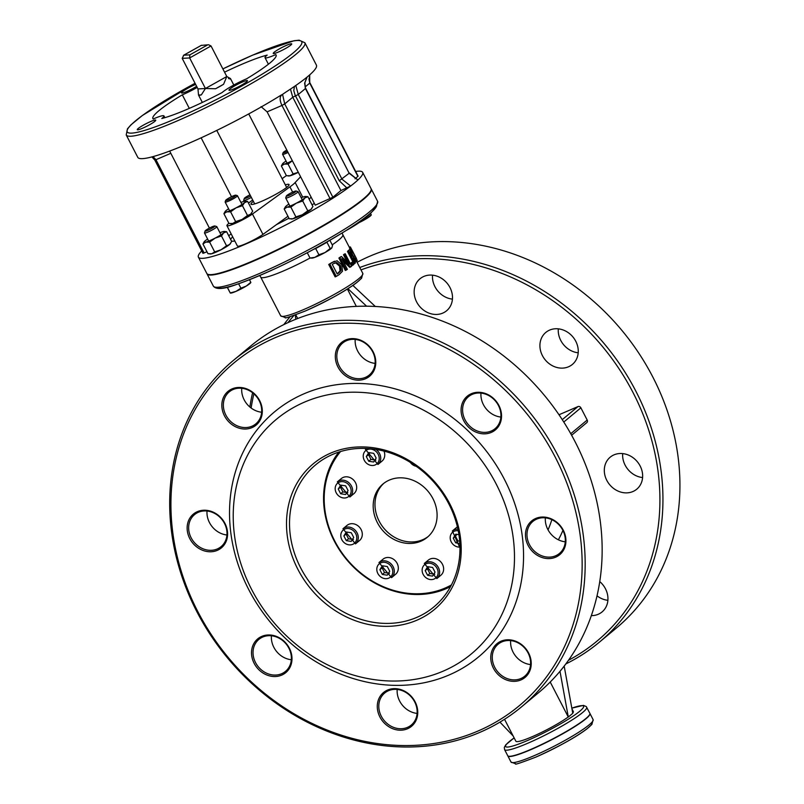 <?xml version="1.0" encoding="UTF-8"?>
<svg xmlns="http://www.w3.org/2000/svg" width="804" height="804" viewBox="0 0 804 804"><rect width="100%" height="100%" fill="white"/><g stroke="black" fill="none" stroke-linecap="round" stroke-linejoin="round"><path stroke-width="1.21" d="M205.432 88.5L215.572 88.752A17.969 2.231 -27.3 0 0 223.582 84.269L226.798 76.521L205.432 88.5L197.975 88.932L198.518 95.053A17.969 2.231 -27.3 0 0 201.322 94.892L205.432 88.5L189.654 57.948L211.03 45.959L226.798 76.521L230.457 78.551A17.969 2.231 -27.3 0 0 228.477 78.501M202.337 102.44L198.518 95.053L201.322 94.892M197.975 88.932L182.196 58.37L189.654 57.948L189.875 54.853L183.764 55.205L182.196 58.37M229.894 79.013L230.457 78.561L228.718 78.651M349.298 247.23L350.112 246.888A47.366 5.889 152.7 0 1 350.413 247.049L356.514 258.707L350.715 247.913A47.366 5.889 152.7 0 1 350.614 248.245L356.463 258.576M356.142 259.772L357.237 260.114M350.413 247.049L349.428 247.471M350.715 247.913L349.7 248.356A46.21 5.739 -27.3 0 1 349.619 248.677L350.614 248.245M353.981 257.119L353.448 256.094M350.152 249.702L349.619 248.677M351.629 266.194L345.217 253.762A47.366 5.889 152.7 0 1 344.424 254.376L349.499 264.214L341.459 256.526A47.366 5.889 152.7 0 1 339.871 257.622L346.293 270.054A47.366 5.889 -27.3 0 0 347.348 269.33L341.811 258.607L350.665 266.928A47.366 5.889 -27.3 0 0 351.629 266.194M346.293 270.054L345.318 270.466L338.906 258.044A46.21 5.739 -27.3 0 0 340.514 256.938L341.459 256.526M339.871 257.622L338.906 258.044M350.665 266.928L349.73 267.33L343.037 260.968M344.424 254.376L343.489 254.778A46.21 5.739 -27.3 0 0 344.283 254.164L345.217 253.762M347.167 261.903L343.489 254.778M329.841 263.983L336.263 276.405A47.366 5.889 -27.3 0 0 339.117 274.677L342.484 271.229L341.78 264.727L337.107 260.777L332.675 262.265A47.366 5.889 152.7 0 1 329.841 263.983L328.725 264.466A46.21 5.739 -27.3 0 0 331.61 262.727L334.072 261.481M336.263 276.405L335.137 276.888L328.725 264.466M336.816 262.546L340.444 265.581L341.077 270.466L338.424 273.219A47.366 5.889 152.7 0 1 337.208 273.963L332.273 264.395A47.366 5.889 -27.3 0 0 333.489 263.652L336.816 262.546L334.273 263.199M341.077 270.466L340.052 270.898L339.449 266.013L335.801 262.988M337.127 273.812A46.21 5.739 -27.3 0 0 337.358 273.672L340.052 270.898M356.956 260.858L353.469 256.526L350.413 249.853L349.368 250.064A47.366 5.889 152.7 0 1 348.423 251.029L354.835 263.461A47.366 5.889 -27.3 0 0 355.358 262.948L352.805 258.004A47.366 5.889 -27.3 0 0 353.318 257.441L356.674 261.35A47.366 5.889 -27.3 0 0 356.956 260.858M350.413 249.853L349.449 250.275M350.132 251.461L350.815 251.34L351.82 252.788L352.494 256.195A47.366 5.889 152.7 0 1 352.092 256.617L349.68 251.943A47.366 5.889 -27.3 0 0 350.132 251.461L349.871 251.742M351.549 256.597L351.73 255.34L349.861 251.752M352.695 254.928L351.73 255.34M348.423 251.029L347.489 251.431A46.21 5.739 -27.3 0 0 348.423 250.466M354.835 263.461L353.901 263.863L347.489 251.431M356.674 261.35L355.71 261.772L353.197 258.767M352.966 265.119A47.366 5.889 -27.3 0 0 353.8 264.405L352.564 262.034L351.639 262.436A46.21 5.739 -27.3 0 1 350.815 263.139L351.74 262.737L352.966 265.119L352.041 265.521L350.815 263.139M352.564 262.034A47.366 5.889 152.7 0 1 351.74 262.737M206.929 273.641A92.43 11.487 -27.3 0 0 207.02 273.852A92.43 11.487 -27.3 0 0 294.425 241.662A92.43 11.487 -27.3 0 0 371.287 189.071A92.43 11.487 -27.3 0 0 371.167 188.87M507.786 755.8A46.21 5.739 -27.3 0 0 507.837 755.911A46.21 5.739 -27.3 0 0 551.534 739.811A46.21 5.739 -27.3 0 0 589.965 713.52A46.21 5.739 -27.3 0 0 589.905 713.419M183.764 55.205L201.251 45.396L208.558 44.763L211.03 45.959M201.251 45.396L208.558 44.763M195.04 83.264L142.318 115.535L131.012 124.791L127.474 128.801L126.218 134.941L137.785 157.353A100.52 12.492 -27.3 0 0 189.664 142.941A100.52 12.492 -27.3 0 0 280.817 95.294L282.174 94.581M126.218 134.941A100.52 12.492 -27.3 0 0 221.271 99.937A100.52 12.492 -27.3 0 0 304.867 42.733L316.434 65.154A100.52 12.492 -27.3 0 1 316.575 65.576L316.525 66.642A100.52 12.492 -27.3 0 1 314.505 70.048L314.163 70.461A100.52 12.492 -27.3 0 1 297.58 84.229L296.626 84.902A100.52 12.492 -27.3 0 1 285.953 92.038L282.355 94.5C279.561 96.339 279.43 99.987 281.963 105.455L284.716 103.917L282.556 94.4M196.618 86.309A10.402 1.296 152.7 0 1 187.061 91.365A10.402 1.296 152.7 0 1 181.513 92.932A10.402 1.296 152.7 0 1 186.005 89.314A10.402 1.296 152.7 0 1 195.653 84.45M154.84 121.344A10.402 1.296 152.7 0 1 144.73 127.253A10.402 1.296 152.7 0 1 137.263 129.705A10.402 1.296 152.7 0 1 145.906 123.786A10.402 1.296 152.7 0 1 155.735 120.158A10.402 1.296 152.7 0 1 154.84 121.344M246.567 81.847A10.402 1.296 152.7 0 1 236.456 87.767A10.402 1.296 152.7 0 1 228.989 90.209A10.402 1.296 152.7 0 1 237.632 84.289A10.402 1.296 152.7 0 1 247.471 80.671A10.402 1.296 152.7 0 1 246.567 81.847M224.547 72.169A69.325 8.613 152.7 0 1 267.159 55.104A19.638 2.442 -27.3 0 0 265.029 57.677A19.638 2.442 -27.3 0 0 275.752 54.612A69.325 8.613 152.7 0 1 276.094 55.004A69.325 8.613 152.7 0 1 246.667 78.772A19.638 2.442 -27.3 0 0 222.085 92.56A69.325 8.613 152.7 0 1 161.815 118.5A19.638 2.442 -27.3 0 0 163.956 115.927A19.638 2.442 -27.3 0 0 153.232 118.992A69.325 8.613 152.7 0 1 152.891 118.6A69.325 8.613 152.7 0 1 182.307 94.832A19.638 2.442 -27.3 0 0 197.201 87.445M290.817 45.084A10.402 1.296 152.7 0 1 280.707 50.994A10.402 1.296 152.7 0 1 273.239 53.446A10.402 1.296 152.7 0 1 281.882 47.526A10.402 1.296 152.7 0 1 291.721 43.908A10.402 1.296 152.7 0 1 290.817 45.084M307.007 77.134L304.626 83.164L305.44 88.551L304.847 82.772L307.118 77.043M201.714 250.928A92.43 11.487 -27.3 0 0 198.397 257.149A92.43 11.487 -27.3 0 0 260.687 237.311A92.43 11.487 -27.3 0 0 350.655 186.015L342.012 179.222L298.284 94.49L305.44 88.551L349.167 173.272L305.641 88.289M294.465 86.4L293.772 90.571L295.148 95.234L339.268 180.759L349.167 173.272L357.901 179.995A92.43 11.487 -27.3 0 0 362.664 172.357A92.43 11.487 -27.3 0 0 355.68 171.463M349.368 173.021L357.901 179.995A92.43 11.487 -27.3 0 1 350.655 186.015L340.926 190.548L292.756 97.234L298.284 94.49L295.792 85.485M290.455 89.103L292.756 97.234L284.716 103.917L332.876 197.231L315.268 205.171L267.109 111.856L281.963 105.455L330.132 198.769M261.059 106.641L267.109 111.856M309.671 74.883L309.741 83.113L309.037 79.345L309.852 74.732M309.942 82.852L358.112 176.166L355.066 178.789M231.522 196.699L201.131 137.816M154.78 160.006L155.946 159.705L153.021 156.619M206.98 251.783L202.95 253.34L154.79 160.026L151.906 156.921M568.257 716.957A32.351 4.02 152.7 0 1 536.871 734.615A32.351 4.02 152.7 0 1 515.846 741.198L504.53 719.289M571.956 708.837L573.332 711.52A32.351 4.02 152.7 0 1 572.719 713.088M514.128 737.881L505.816 744.765L504.329 747.388L504.57 749.589L507.726 755.7A46.21 5.739 -27.3 0 0 551.433 739.61A46.21 5.739 -27.3 0 0 589.865 713.309L586.257 706.555L583.402 705.379L571.825 708.143M558.991 414.753L577.976 406.583A2.311 2 50.3 0 1 580.88 407.819L587.191 420.05A2.311 2 50.3 0 1 586.819 422.623L571.624 435.245M209.412 228.095L169.664 151.082M340.926 190.548L332.876 197.231M231.18 233.924A69.325 8.613 -27.3 0 0 228.718 235.723M234.848 241.029A56.069 6.965 152.7 0 1 231.451 241.029M230.688 239.542A56.069 6.965 152.7 0 1 232.647 236.778M314.354 203.392A56.069 6.965 152.7 0 1 312.083 204.849M288.948 218.206A56.069 6.965 152.7 0 1 276.486 224.597L262.958 234.406A16.17 2.01 152.7 0 1 247.401 242.999A16.17 2.01 152.7 0 1 237.431 246.044L226.919 225.663A16.17 2.01 -27.3 0 0 236.889 222.628A16.17 2.01 -27.3 0 0 252.446 214.035L289.932 186.85A28.884 3.588 -27.3 0 0 295.148 182.518L300.606 176.759M360.996 269.893A222.989 192.719 50.3 0 1 633.15 392.794A222.989 192.719 50.3 0 1 568.458 660.305M251.119 408.02A222.989 192.719 50.3 0 1 253.873 393.819M287.912 322.665A222.989 192.719 50.3 0 1 294.033 315.409M640.155 466.008A20.793 17.969 -129.7 0 0 610.186 457.195A20.793 17.969 -129.7 0 0 609.653 484.671A20.793 17.969 -129.7 0 0 636.768 489.184A20.793 17.969 -129.7 0 0 640.155 466.008M575.764 341.258A20.793 17.969 -129.7 0 0 545.795 332.444A20.793 17.969 -129.7 0 0 545.263 359.921A20.793 17.969 -129.7 0 0 572.378 364.433A20.793 17.969 -129.7 0 0 575.764 341.258M449.999 287.581A20.793 17.969 -129.7 0 0 420.03 278.767A20.793 17.969 -129.7 0 0 419.497 306.254A20.793 17.969 -129.7 0 0 446.612 310.756A20.793 17.969 -129.7 0 0 449.999 287.581M591.342 615.633A20.793 17.969 -129.7 0 0 602.065 611.934A20.793 17.969 -129.7 0 0 605.452 588.759A20.793 17.969 -129.7 0 0 599.764 581.583M510.651 640.607A20.793 17.969 -129.7 0 0 530.56 664.566M397.186 689.46A20.793 17.969 -129.7 0 0 417.085 713.409M271.42 635.783A20.793 17.969 -129.7 0 0 291.319 659.742M207.03 511.032A20.793 17.969 -129.7 0 0 226.929 534.992M241.733 388.282A20.793 17.969 -129.7 0 0 261.632 412.231M355.207 339.429A20.793 17.969 -129.7 0 0 375.106 363.388M480.973 393.106A20.793 17.969 -129.7 0 0 500.872 417.055M545.363 517.856A20.793 17.969 -129.7 0 0 565.262 541.806M504.409 479.355A159.443 137.806 -129.7 0 0 249.763 440.18A159.443 137.806 -129.7 0 0 375.438 683.681A159.443 137.806 -129.7 0 0 504.409 479.355M496.168 483.978A152.509 131.806 -129.7 0 0 252.587 446.501A152.509 131.806 -129.7 0 0 372.805 679.42A152.509 131.806 -129.7 0 0 496.168 483.978M555.373 457.416A222.989 192.719 50.3 0 1 375.006 743.177A222.989 192.719 50.3 0 1 199.231 402.623A222.989 192.719 50.3 0 1 555.373 457.416M415.125 701.842A21.949 18.974 -129.7 0 0 380.071 696.445A21.949 18.974 -129.7 0 0 397.377 729.972A21.949 18.974 -129.7 0 0 415.125 701.842M563.302 530.238A21.949 18.974 -129.7 0 0 528.248 524.841A21.949 18.974 -129.7 0 0 545.554 558.368A21.949 18.974 -129.7 0 0 563.302 530.238M259.682 400.663A21.949 18.974 -129.7 0 0 224.617 395.266A21.949 18.974 -129.7 0 0 241.924 428.793A21.949 18.974 -129.7 0 0 259.682 400.663M498.912 405.487A21.949 18.974 -129.7 0 0 463.858 400.09A21.949 18.974 -129.7 0 0 481.164 433.617A21.949 18.974 -129.7 0 0 498.912 405.487M373.146 351.81A21.949 18.974 -129.7 0 0 338.092 346.423A21.949 18.974 -129.7 0 0 355.398 379.94A21.949 18.974 -129.7 0 0 373.146 351.81M224.969 523.414A21.949 18.974 -129.7 0 0 189.915 518.027A21.949 18.974 -129.7 0 0 207.221 551.544A21.949 18.974 -129.7 0 0 224.969 523.414M528.6 652.989A21.949 18.974 -129.7 0 0 493.535 647.602A21.949 18.974 -129.7 0 0 510.841 681.119A21.949 18.974 -129.7 0 0 528.6 652.989M289.36 648.165A21.949 18.974 -129.7 0 0 254.305 642.778A21.949 18.974 -129.7 0 0 271.611 676.305A21.949 18.974 -129.7 0 0 289.36 648.165M253.381 201.332A21.437 2.663 -27.3 0 0 251.27 204.427A21.437 2.663 -27.3 0 0 267.541 198.598A21.437 2.663 -27.3 0 0 287.209 186.98A21.437 2.663 -27.3 0 0 289.068 184.92A21.437 2.663 -27.3 0 0 285.319 184.85M286.365 175.614L282.134 178.679M252.697 200.025L250.094 201.904A28.884 3.588 -27.3 0 0 248.476 203.08M228.828 223.19L227.21 224.889A16.17 2.01 -27.3 0 0 226.919 225.663M448.873 503.977A92.43 79.887 50.3 0 1 433.818 606.98A92.43 79.887 50.3 0 1 313.309 586.95A92.43 79.887 50.3 0 1 315.681 464.802A92.43 79.887 50.3 0 1 448.873 503.977M449.838 503.927A94.741 81.877 -129.7 0 0 298.525 480.641A94.741 81.877 -129.7 0 0 373.197 625.331A94.741 81.877 -129.7 0 0 449.838 503.927M357.076 262.305A225.301 194.719 50.3 0 1 652.878 377.136A225.301 194.719 50.3 0 1 616.176 628.205L599.191 642.316A225.301 194.719 -129.7 0 0 635.894 391.246A225.301 194.719 -129.7 0 0 359.77 267.511M290.184 316.615A225.301 194.719 -129.7 0 0 283.822 324.615M252.587 392.754A225.301 194.719 -129.7 0 0 249.853 407.005M565.795 663.973A225.301 194.719 -129.7 0 0 599.191 642.316M233.441 360.383L250.426 346.263A225.301 194.719 50.3 0 1 575.101 441.768A225.301 194.719 50.3 0 1 538.399 692.837L521.414 706.947A225.301 194.719 -129.7 0 0 558.117 455.878A225.301 194.719 -129.7 0 0 233.441 360.383A225.301 194.719 -129.7 0 0 196.739 611.452A225.301 194.719 -129.7 0 0 521.414 706.947M622.688 453.597A20.793 17.969 -129.7 0 0 642.597 477.556M597.03 595.834A20.793 17.969 -129.7 0 0 607.884 600.307M288.887 648.195A20.793 17.969 50.3 0 1 285.49 671.37A20.793 17.969 50.3 0 1 258.375 666.868A20.793 17.969 50.3 0 1 258.918 639.381A20.793 17.969 50.3 0 1 288.887 648.195M414.653 701.872A20.793 17.969 50.3 0 1 411.266 725.047A20.793 17.969 50.3 0 1 384.151 720.535A20.793 17.969 50.3 0 1 384.684 693.048A20.793 17.969 50.3 0 1 414.653 701.872M528.117 653.019A20.793 17.969 50.3 0 1 524.731 676.194A20.793 17.969 50.3 0 1 497.616 671.682A20.793 17.969 50.3 0 1 498.148 644.205A20.793 17.969 50.3 0 1 528.117 653.019M562.83 530.268A20.793 17.969 50.3 0 1 559.443 553.443A20.793 17.969 50.3 0 1 532.318 548.931A20.793 17.969 50.3 0 1 532.861 521.454A20.793 17.969 50.3 0 1 562.83 530.268M451.426 584.93A87.807 75.888 50.3 0 1 346.775 559.132A87.807 75.888 50.3 0 1 340.574 451.526M338.796 452.089A88.963 76.893 -129.7 0 0 334.243 540.981A88.963 76.893 -129.7 0 0 450.552 586.588M377.347 522.6A34.662 29.959 50.3 0 1 382.995 483.978A34.662 29.959 50.3 0 1 428.18 491.485A34.662 29.959 50.3 0 1 427.296 537.293A34.662 29.959 50.3 0 1 377.347 522.6M558.298 328.846A20.793 17.969 -129.7 0 0 578.207 352.795M432.532 275.179A20.793 17.969 -129.7 0 0 452.441 299.128M224.497 523.444A20.793 17.969 50.3 0 1 221.11 546.619A20.793 17.969 50.3 0 1 193.995 542.107A20.793 17.969 50.3 0 1 194.528 514.63A20.793 17.969 50.3 0 1 224.497 523.444M259.2 400.693A20.793 17.969 50.3 0 1 255.813 423.869A20.793 17.969 50.3 0 1 228.698 419.356A20.793 17.969 50.3 0 1 229.23 391.88A20.793 17.969 50.3 0 1 259.2 400.693M372.674 351.84A20.793 17.969 50.3 0 1 369.287 375.016A20.793 17.969 50.3 0 1 342.172 370.513A20.793 17.969 50.3 0 1 342.705 343.027A20.793 17.969 50.3 0 1 372.674 351.84M498.44 405.517A20.793 17.969 50.3 0 1 495.053 428.693A20.793 17.969 50.3 0 1 467.938 424.18A20.793 17.969 50.3 0 1 468.471 396.694A20.793 17.969 50.3 0 1 498.44 405.517M287.47 151.313A5.779 0.714 152.7 0 1 283.088 152.69A5.779 0.714 152.7 0 1 286.827 150.067M283.088 152.69L282.586 154.217A6.934 0.864 -27.3 0 0 282.586 154.338A6.934 0.864 -27.3 0 0 288.063 152.458M235.401 195.874A5.779 0.714 152.7 0 1 229.472 199.312A5.779 0.714 152.7 0 1 225.643 200.427A5.779 0.714 152.7 0 1 230.446 197.231A5.779 0.714 152.7 0 1 235.823 195.161A5.779 0.714 152.7 0 1 235.401 195.874M225.643 200.427L225.14 201.955A6.934 0.864 -27.3 0 0 225.14 202.075A6.934 0.864 -27.3 0 0 230.115 200.437A6.934 0.864 -27.3 0 0 236.858 196.498A6.934 0.864 -27.3 0 0 237.461 195.714A6.934 0.864 -27.3 0 0 237.361 195.643L235.823 195.161M276.214 55.516L275.752 54.612M189.302 108.379L182.307 94.832M276.486 224.597L287.953 216.286M292.656 192.136L289.932 186.85M262.958 234.406L252.446 214.035M309.158 199.201L311.118 197.131M302.706 197.161L295.148 182.518M198.397 257.149L206.809 273.45A92.43 11.487 -27.3 0 0 294.214 241.26A92.43 11.487 -27.3 0 0 371.076 188.659L362.664 172.357M499.947 722.123L513.133 735.951M352.866 285.4L375.317 306.485M366.604 306.223L347.921 288.676M347.378 289.018L356.343 306.394M564.177 666.094L572.77 713.329L568.297 717.047L559.986 671.32M550.217 682.023L568.297 717.047M295.259 314.987L295.782 319.278M428.17 536.529A34.662 29.959 50.3 0 1 379.136 521.113A34.662 29.959 50.3 0 1 383.9 483.254M286.596 196.186A5.517 0.683 152.7 0 1 286.345 196.015A5.517 0.683 152.7 0 1 290.937 192.97A5.517 0.683 152.7 0 1 296.073 191A5.517 0.683 152.7 0 1 292.495 193.694A5.517 0.683 152.7 0 1 286.596 196.186M286.345 196.015L285.732 197.895A6.934 0.864 -27.3 0 0 285.732 198.015A6.934 0.864 -27.3 0 0 286.043 198.106A6.934 0.864 -27.3 0 0 293.078 195.181A6.934 0.864 -27.3 0 0 298.053 191.653A6.934 0.864 -27.3 0 0 297.962 191.583L296.073 191M314.927 257.33L318.907 254.778L325.017 252.546A11.557 1.437 152.7 0 1 314.927 257.33A11.557 1.437 152.7 0 1 311.872 258.114L310.012 258.054L314.927 257.33M330.173 248.486L331.831 247.883A11.557 1.437 152.7 0 1 325.017 252.546L330.173 248.486L326.967 242.265L327.389 241.733M331.831 247.883L331.921 247.763A11.557 1.437 152.7 0 1 331.911 247.773A11.557 1.437 152.7 0 1 331.831 247.883L332.544 245.471L329.871 240.295M307.279 252.757L310.012 258.054M313.902 249.22L315.701 248.557L318.907 254.778M314.967 248.647A11.557 1.437 -27.3 0 0 321.329 245.411A11.557 1.437 -27.3 0 0 326.223 242.386M315.701 248.557L326.967 242.265M356.443 223.824A11.557 1.437 152.7 0 1 356.323 223.874L361.318 220.618L366.704 218.517A11.557 1.437 152.7 0 1 356.443 223.824M371.287 214.929L371.106 215.211A11.557 1.437 152.7 0 1 366.704 218.517L371.207 214.799M370.473 213.281L371.157 214.598M205.583 230.457A5.517 0.683 152.7 0 1 210.648 227.472A5.517 0.683 152.7 0 1 214.829 225.974A5.517 0.683 152.7 0 1 210.316 229.17A5.517 0.683 152.7 0 1 205.1 230.989A5.517 0.683 152.7 0 1 205.583 230.457M205.1 230.989L204.487 232.869A6.934 0.864 -27.3 0 0 204.487 232.989A6.934 0.864 -27.3 0 0 209.462 231.361A6.934 0.864 -27.3 0 0 216.206 227.421A6.934 0.864 -27.3 0 0 216.809 226.627A6.934 0.864 -27.3 0 0 216.708 226.557L214.829 225.974M227.22 287.219L230.235 292.957L236.014 291.37A11.557 1.437 152.7 0 1 230.617 293.098L230.326 293.088M230.235 292.957L227.331 287.189M240.888 288.164L246.275 286.063A11.557 1.437 152.7 0 1 236.014 291.37L240.888 288.164L238.627 283.772M250.858 282.465L250.667 282.747A11.557 1.437 152.7 0 1 246.275 286.063L250.758 282.335M249.481 279.742L250.717 282.134M250.627 196.005A5.517 0.683 152.7 0 1 244.295 198.427A5.517 0.683 152.7 0 1 244.778 197.895A5.517 0.683 152.7 0 1 250.014 194.819M244.295 198.427L243.682 200.296A6.934 0.864 -27.3 0 0 243.682 200.417A6.934 0.864 -27.3 0 0 251.35 197.412M207.633 239.069A11.557 1.437 -27.3 0 0 205.05 240.898A11.557 1.437 -27.3 0 0 204.156 241.813A11.557 1.437 -27.3 0 0 205.814 242.125A11.557 1.437 -27.3 0 0 215.08 238.135A11.557 1.437 -27.3 0 0 223.582 232.919L221.472 235.974L215.08 238.135L209.623 242.115L205.814 242.125L202.94 243.954L207.995 253.752L211.804 253.732A11.557 1.437 152.7 0 1 210.427 253.974A11.557 1.437 152.7 0 1 210.256 253.953M214.678 251.903L221.07 249.753A11.557 1.437 152.7 0 1 211.804 253.732L214.678 251.903L209.623 242.115M226.527 245.773L229.572 244.537A11.557 1.437 152.7 0 1 221.07 249.753L226.527 245.773L221.472 235.974M230.557 243.491A11.557 1.437 152.7 0 1 230.477 243.632A11.557 1.437 152.7 0 1 229.572 244.537L231.683 241.481L226.627 231.693L223.582 232.919A11.557 1.437 -27.3 0 0 224.195 231.462A11.557 1.437 -27.3 0 0 222.819 231.703A11.557 1.437 -27.3 0 0 219.954 232.708M224.376 231.482L226.627 231.693M202.94 243.954L204.075 241.944M288.877 204.095A11.557 1.437 -27.3 0 0 286.294 205.924A11.557 1.437 -27.3 0 0 285.4 206.829A11.557 1.437 -27.3 0 0 287.058 207.151A11.557 1.437 -27.3 0 0 296.324 203.161A11.557 1.437 -27.3 0 0 304.827 197.945L302.716 201L296.324 203.161L290.867 207.13L287.058 207.151L284.184 208.98L289.239 218.768L293.048 218.758A11.557 1.437 152.7 0 1 291.681 219A11.557 1.437 152.7 0 1 291.5 218.979M295.922 216.929L302.314 214.768A11.557 1.437 152.7 0 1 293.048 218.758L295.922 216.929L290.867 207.13M307.771 210.799L310.826 209.563A11.557 1.437 152.7 0 1 302.314 214.768L307.771 210.799L302.716 201M311.801 208.517A11.557 1.437 152.7 0 1 311.721 208.658A11.557 1.437 152.7 0 1 310.826 209.563L312.937 206.507L307.882 196.709L304.827 197.945A11.557 1.437 -27.3 0 0 305.44 196.488A11.557 1.437 -27.3 0 0 304.063 196.729A11.557 1.437 -27.3 0 0 301.198 197.734M305.62 196.508L307.882 196.709M284.184 208.98L285.319 206.97M292.354 160.77L288.053 164.096L284.244 164.106L281.37 165.946L286.425 175.734L290.234 175.724A11.557 1.437 152.7 0 1 288.857 175.965A11.557 1.437 152.7 0 1 288.686 175.945M298.324 172.337A11.557 1.437 152.7 0 1 290.234 175.724L293.108 173.885L298.304 172.307M286.063 161.061A11.557 1.437 -27.3 0 0 283.48 162.89A11.557 1.437 -27.3 0 0 282.576 163.795A11.557 1.437 -27.3 0 0 284.244 164.106A11.557 1.437 -27.3 0 0 292.324 160.72M281.37 165.946L282.505 163.936M288.053 164.096L293.108 173.885M228.607 208.789A11.557 1.437 -27.3 0 0 226.024 210.628A11.557 1.437 -27.3 0 0 225.13 211.532A11.557 1.437 -27.3 0 0 226.788 211.844A11.557 1.437 -27.3 0 0 236.054 207.854A11.557 1.437 -27.3 0 0 244.557 202.648L242.446 205.703L236.054 207.854L230.607 211.834L226.788 211.844L223.914 213.673L228.969 223.472L232.788 223.462A11.557 1.437 152.7 0 1 231.411 223.693A11.557 1.437 152.7 0 1 231.23 223.683M235.652 221.623L242.054 219.472A11.557 1.437 152.7 0 1 232.788 223.462L235.652 221.623L230.607 211.834M247.501 215.492L250.557 214.256A11.557 1.437 152.7 0 1 242.054 219.472L247.501 215.492L242.446 205.703M251.531 213.211A11.557 1.437 152.7 0 1 251.451 213.351A11.557 1.437 152.7 0 1 250.557 214.256L252.667 211.201L247.612 201.412L244.557 202.648A11.557 1.437 -27.3 0 0 245.17 201.181A11.557 1.437 -27.3 0 0 243.803 201.422A11.557 1.437 -27.3 0 0 240.929 202.437M245.351 201.201L247.612 201.412M223.914 213.673L225.05 211.673M337.328 481.877L341.358 478.541A9.819 8.492 50.3 0 1 355.509 482.701A9.819 8.492 50.3 0 1 353.911 493.646L349.881 496.983A9.819 8.492 -129.7 0 0 351.479 486.048A9.819 8.492 -129.7 0 0 339.137 480.772A9.819 8.492 -129.7 0 0 337.328 481.877L349.881 496.983M340.665 493.756L338.243 489.053L340.735 485.103L345.65 485.857L348.082 490.561L345.589 494.51L340.665 493.756L342.906 491.897L347.82 492.651M341.77 485.264L340.474 487.194L342.906 491.897M340.474 487.194L338.243 489.053M457.938 529.243A9.819 8.492 -129.7 0 0 454.159 529.866A9.819 8.492 -129.7 0 0 452.361 530.972L456.381 527.625A9.819 8.492 50.3 0 1 457.416 526.901M459.848 543.484L455.697 542.841L453.265 538.137L455.757 534.188L458.933 534.68M456.793 534.348L455.496 536.278L457.928 540.981L459.687 541.112M457.928 540.981L455.697 542.841M455.496 536.278L453.265 538.137M342.956 528.761L346.976 525.424A9.819 8.492 50.3 0 1 361.127 529.585A9.819 8.492 50.3 0 1 359.529 540.529L355.509 543.866A9.819 8.492 -129.7 0 0 357.107 532.921A9.819 8.492 -129.7 0 0 344.755 527.655A9.819 8.492 -129.7 0 0 342.956 528.761L355.509 543.866M346.293 540.64L343.861 535.926L346.353 531.987L351.278 532.74L353.7 537.444L351.207 541.394L346.293 540.64L348.524 538.78L353.448 539.534M347.388 532.137L346.092 534.077L348.524 538.78M346.092 534.077L343.861 535.926M424.291 563.473L428.311 560.127A9.819 8.492 50.3 0 1 442.461 564.297A9.819 8.492 50.3 0 1 440.863 575.242L436.843 578.578A9.819 8.492 -129.7 0 0 438.441 567.634A9.819 8.492 -129.7 0 0 426.1 562.368A9.819 8.492 -129.7 0 0 424.291 563.473L436.843 578.578M427.627 575.342L425.195 570.639L427.688 566.689L432.612 567.453L435.034 572.157L432.542 576.106L427.627 575.342L429.859 573.493L434.783 574.247M428.723 566.85L427.437 568.78L429.859 573.493M427.437 568.78L425.195 570.639M384 451.124A9.819 8.492 50.3 0 1 381.97 461.144L377.95 464.481A9.819 8.492 -129.7 0 0 379.548 453.536A9.819 8.492 -129.7 0 0 375.96 449.446M368.734 461.245L366.302 456.541L368.795 452.592L373.719 453.355L376.151 458.059L373.659 462.009L368.734 461.245L370.966 459.396L375.89 460.149M369.84 452.752L368.544 454.682L370.966 459.396M368.544 454.682L366.302 456.541M378.975 562.559L382.995 559.212A9.819 8.492 50.3 0 1 397.146 563.383A9.819 8.492 50.3 0 1 395.548 574.327L391.528 577.664A9.819 8.492 -129.7 0 0 393.126 566.719A9.819 8.492 -129.7 0 0 380.774 561.453A9.819 8.492 -129.7 0 0 378.975 562.559L391.528 577.664M382.312 574.428L379.88 569.724L382.372 565.775L387.297 566.539L389.719 571.242L387.226 575.192L382.312 574.428L384.543 572.579L389.468 573.332M383.407 565.936L382.111 567.875L384.543 572.579M382.111 567.875L379.88 569.724M215.572 88.752L223.582 84.269M354.624 256.004L353.619 256.436M332.675 262.265L331.61 262.727M340.444 265.581L339.449 266.013M338.424 273.219L337.358 273.672M352.494 256.195L351.981 256.416M351.82 252.788L350.866 253.2M356.604 261.38L362.825 273.43A46.21 5.739 152.7 0 1 303.872 309.48A46.21 5.739 152.7 0 1 280.686 315.821L260.707 277.109A46.21 5.739 -27.3 0 0 310.022 258.054M332.223 244.838A46.21 5.739 -27.3 0 0 342.836 234.718L349.851 248.295M213.331 286.083C216.005 289.782 223.854 289.219 236.848 284.375C270.878 272.094 307.269 254.164 346.021 230.597C365.82 219.653 376.342 209.884 377.599 201.291A92.43 11.487 152.7 0 1 300.726 253.893A92.43 11.487 152.7 0 1 213.331 286.083L207.02 273.852M216.588 287.289A90.118 11.196 -27.3 0 0 301.651 255.672A90.118 11.196 -27.3 0 0 376.694 204.648M536.117 756.976A43.908 5.457 -27.3 0 0 576.247 736.082A43.908 5.457 -27.3 0 0 591.784 722.394M510.992 762.021L515.686 763.8C514.238 765.046 521.002 762.795 535.987 757.056C558.971 746.584 575.976 737.178 586.98 728.846L591.895 724.434L593.121 719.63A46.21 5.739 152.7 0 1 534.178 755.68A46.21 5.739 152.7 0 1 510.992 762.021L507.837 755.911M207.352 45.054L189.875 54.853M222.879 68.923A98.209 12.201 152.7 0 1 252.486 55.235A98.209 12.201 152.7 0 1 278.556 63.707A98.209 12.201 152.7 0 1 138.74 131.987A98.209 12.201 152.7 0 1 195.05 83.274M339.268 180.759L346.896 187.975M305.098 86.973L309.741 83.113L357.911 176.428M204.115 253.019L155.946 159.705L170.81 153.313M305.821 310.776A43.908 5.457 -27.3 0 0 345.951 289.882A43.908 5.457 -27.3 0 0 361.488 276.194M571.835 708.173A43.908 5.457 152.7 0 1 573.453 715.882A43.908 5.457 152.7 0 1 519.133 743.891A43.908 5.457 152.7 0 1 514.148 737.921M504.57 749.589A46.21 5.739 -27.3 0 0 548.278 733.499A46.21 5.739 -27.3 0 0 586.709 707.198M587.191 420.05L570.76 433.698M563.785 422.03L580.88 407.819M577.976 406.583L562.247 419.648M558.368 539.796A127.092 109.836 -129.7 0 0 562.911 530.439M551.846 519.665A115.535 99.857 50.3 0 1 548.037 529.856M339.218 482.169A8.663 7.487 50.3 0 1 351.147 491.033A8.663 7.487 50.3 0 1 339.117 496.219A8.663 7.487 50.3 0 1 339.218 482.169M459.968 547.072A8.663 7.487 50.3 0 1 450.732 540.75A8.663 7.487 50.3 0 1 454.24 531.253A8.663 7.487 50.3 0 1 458.26 530.781M344.836 529.052A8.663 7.487 50.3 0 1 356.775 537.916A8.663 7.487 50.3 0 1 344.735 543.102A8.663 7.487 50.3 0 1 344.836 529.052M426.17 563.755A8.663 7.487 50.3 0 1 438.11 572.629A8.663 7.487 50.3 0 1 426.07 577.805A8.663 7.487 50.3 0 1 426.17 563.755M366.765 448.471A9.819 8.492 -129.7 0 0 365.398 449.376L377.95 464.481M367.287 449.657A8.663 7.487 50.3 0 1 379.217 458.531A8.663 7.487 50.3 0 1 367.177 463.707A8.663 7.487 50.3 0 1 367.287 449.657M380.855 562.84A8.663 7.487 50.3 0 1 392.794 571.714A8.663 7.487 50.3 0 1 380.754 576.9A8.663 7.487 50.3 0 1 380.855 562.84M416.231 466.28A8.663 7.487 50.3 0 1 410.291 462.35M357.247 260.215L356.202 260.657M334.605 261.22L333.57 261.672M349.82 249.692L348.866 250.104M377.599 201.291L371.287 189.071M593.121 719.63L589.965 713.52M201.422 45.285L183.433 55.365M304.867 42.733L299.148 40.2L294.023 40.733L252.627 55.144L222.869 68.903M362.825 273.43L361.589 278.234L356.685 282.646C345.67 290.968 328.665 300.374 305.681 310.857C290.696 316.595 283.933 318.836 285.38 317.6L280.686 315.821M295.772 314.806L297.681 318.525M353.257 285.139L353.901 286.375M260.707 277.109L259.722 275.551M342.142 233.009L342.836 234.718M287.108 163.101L282.586 154.338M241.984 204.477L237.461 195.714M229.663 210.839L225.14 202.075M268.405 64.23L265.029 57.677M164.86 117.675L163.956 115.927M286.656 187.422L248.717 113.927M233.803 85.033L230.457 78.561M254.707 203.914L216.768 130.419M302.254 199.774L298.053 191.653M289.932 206.136L285.732 198.015M220.999 234.758L216.809 226.627M208.678 241.11L204.487 232.989M244.155 201.332L243.682 200.417M210.427 253.974L209.764 253.953M224.195 231.462L224.869 231.482M291.681 219L291.008 218.979M305.44 196.488L306.113 196.508M288.857 175.965L288.194 175.935M231.411 223.693L230.738 223.673M245.17 201.181L245.843 201.211M452.361 530.972L459.978 547.876M365.398 449.376L366.503 448.461M409.186 461.687L417.467 467.174"/></g></svg>
